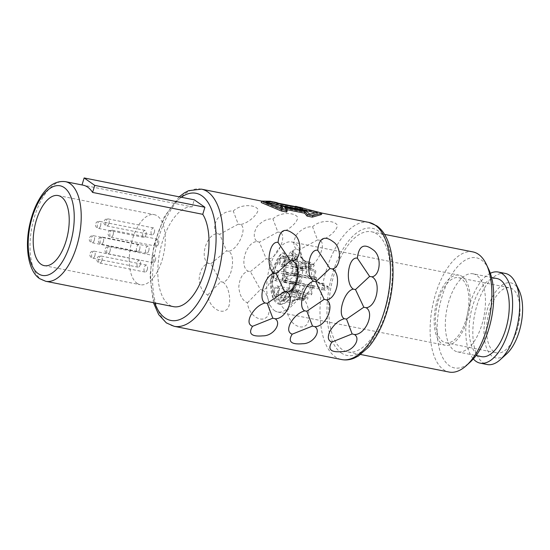<?xml version="1.0" encoding="UTF-8"?>
<svg xmlns="http://www.w3.org/2000/svg" width="550" height="550" viewBox="0 0 550 550"><rect width="100%" height="100%" fill="white"/><g stroke="black" fill="none" stroke-linecap="round" stroke-linejoin="round"><path stroke-width="0.41" stroke-dasharray="2.75 2.06" d="M274.532 310.599A35.723 16.947 -78.8 0 0 277.784 312.022A35.723 16.947 -78.8 0 0 300.561 283.869A35.723 16.947 -78.8 0 0 294.958 243.361A35.723 16.947 -78.8 0 0 291.699 241.945A35.723 16.947 -78.8 0 0 268.923 270.091A35.723 16.947 -78.8 0 0 274.532 310.599M288.166 257.242A5.101 2.42 101.2 0 1 291.28 253.722A5.101 2.42 101.2 0 1 292.407 260.219A5.101 2.42 101.2 0 1 289.293 263.739A5.101 2.42 101.2 0 1 288.166 257.242M279.778 259.696A5.101 2.42 101.2 0 1 282.893 256.183A5.101 2.42 101.2 0 1 284.02 262.673A5.101 2.42 101.2 0 1 280.906 266.193A5.101 2.42 101.2 0 1 279.778 259.696M273.529 274.051A5.101 2.42 101.2 0 1 276.643 270.531A5.101 2.42 101.2 0 1 277.771 277.021A5.101 2.42 101.2 0 1 274.656 280.541A5.101 2.42 101.2 0 1 273.529 274.051M274.127 289.486A5.101 2.42 101.2 0 1 277.248 285.966A5.101 2.42 101.2 0 1 278.369 292.462A5.101 2.42 101.2 0 1 275.254 295.982A5.101 2.42 101.2 0 1 274.127 289.486M281.126 294.387A5.101 2.42 101.2 0 1 284.24 290.868A5.101 2.42 101.2 0 1 285.368 297.364A5.101 2.42 101.2 0 1 282.253 300.884A5.101 2.42 101.2 0 1 281.126 294.387M289.245 285.065A5.101 2.42 101.2 0 1 292.359 281.545A5.101 2.42 101.2 0 1 293.487 288.035A5.101 2.42 101.2 0 1 290.373 291.555A5.101 2.42 101.2 0 1 289.245 285.065M292.38 268.531A5.101 2.42 101.2 0 1 295.494 265.011A5.101 2.42 101.2 0 1 296.622 271.507A5.101 2.42 101.2 0 1 293.507 275.021A5.101 2.42 101.2 0 1 292.38 268.531M282.624 275.495A5.101 2.42 101.2 0 1 285.739 271.975A5.101 2.42 101.2 0 1 286.866 278.465A5.101 2.42 101.2 0 1 283.752 281.985A5.101 2.42 101.2 0 1 282.624 275.495M292.696 250.807L298.54 262.804L297.351 281.916L289.905 298.561L284.928 303.167L279.744 304.329A27.816 13.193 101.2 0 0 297.165 281.909A27.816 13.193 101.2 0 0 292.696 250.807L291.823 253.688A5.356 2.544 101.2 0 1 292.518 260.288L293.789 261.181A8.422 3.994 101.2 0 0 294.525 256.822A24.75 11.742 101.2 0 1 294.724 285.168A24.75 11.742 101.2 0 1 279.998 301.276A24.75 11.742 101.2 0 1 272.271 283.133A24.75 11.742 101.2 0 1 281.112 256.822A5.356 2.544 101.2 0 1 282.996 255.942A5.356 2.544 101.2 0 1 284.597 259.957L284.151 272.408A5.356 2.544 101.2 0 1 285.691 271.714L286.137 259.263L285.691 271.714M279.744 304.329A27.816 13.193 101.2 0 1 270.724 284.233A27.816 13.193 101.2 0 1 280.665 254.327A8.422 3.994 101.2 0 1 283.669 252.959A8.422 3.994 101.2 0 1 286.137 259.263M291.665 259.696A3.314 1.574 101.2 0 1 289.644 261.986A3.314 1.574 101.2 0 1 288.908 257.764A3.314 1.574 101.2 0 1 290.936 255.475A3.314 1.574 101.2 0 1 291.665 259.696M283.278 262.151A3.314 1.574 101.2 0 1 281.256 264.44A3.314 1.574 101.2 0 1 280.521 260.219A3.314 1.574 101.2 0 1 282.549 257.929A3.314 1.574 101.2 0 1 283.278 262.151M277.028 276.499A3.314 1.574 101.2 0 1 275.007 278.788A3.314 1.574 101.2 0 1 274.271 274.567A3.314 1.574 101.2 0 1 276.299 272.284A3.314 1.574 101.2 0 1 277.028 276.499M277.626 291.94A3.314 1.574 101.2 0 1 275.605 294.229A3.314 1.574 101.2 0 1 274.869 290.008A3.314 1.574 101.2 0 1 276.897 287.719A3.314 1.574 101.2 0 1 277.626 291.94M284.625 296.842A3.314 1.574 101.2 0 1 282.597 299.131A3.314 1.574 101.2 0 1 281.868 294.91A3.314 1.574 101.2 0 1 283.889 292.621A3.314 1.574 101.2 0 1 284.625 296.842M292.744 287.519A3.314 1.574 101.2 0 1 290.723 289.802A3.314 1.574 101.2 0 1 289.988 285.581A3.314 1.574 101.2 0 1 292.016 283.298A3.314 1.574 101.2 0 1 292.744 287.519M295.879 270.985A3.314 1.574 101.2 0 1 293.858 273.274A3.314 1.574 101.2 0 1 293.123 269.053A3.314 1.574 101.2 0 1 295.151 266.764A3.314 1.574 101.2 0 1 295.879 270.985M286.124 277.949A3.314 1.574 101.2 0 1 284.096 280.232A3.314 1.574 101.2 0 1 283.367 276.018A3.314 1.574 101.2 0 1 285.388 273.728A3.314 1.574 101.2 0 1 286.124 277.949M462.399 276.616A35.723 16.947 101.2 0 1 468.002 317.123A35.723 16.947 101.2 0 1 445.225 345.269A35.723 16.947 101.2 0 1 441.966 343.853A35.723 16.947 -78.8 0 1 436.363 303.346A35.723 16.947 -78.8 0 1 459.14 275.192A35.723 16.947 -78.8 0 1 462.399 276.616M137.053 283.298A35.723 16.947 -78.8 0 0 140.312 284.721A35.723 16.947 -78.8 0 0 163.089 256.568A35.723 16.947 -78.8 0 0 157.486 216.061A35.723 16.947 -78.8 0 0 154.227 214.644A35.723 16.947 -78.8 0 0 131.45 242.791A35.723 16.947 -78.8 0 0 137.053 283.298M458.645 277.695A33.172 15.737 -78.8 0 1 461.67 279.015A33.172 15.737 101.2 0 1 466.874 316.628A33.172 15.737 101.2 0 1 445.72 342.767A33.172 15.737 101.2 0 1 442.695 341.454A33.172 15.737 -78.8 0 1 437.491 303.834A33.172 15.737 -78.8 0 1 458.645 277.695L509.754 287.849A33.172 15.737 -78.8 0 0 488.606 313.988A33.172 15.737 -78.8 0 0 493.811 351.601A33.172 15.737 101.2 0 0 496.836 352.921A33.172 15.737 101.2 0 0 517.983 326.782A33.172 15.737 101.2 0 0 512.779 289.163A33.172 15.737 -78.8 0 0 509.754 287.849M519.179 290.668A38.273 18.157 -78.8 0 0 514.243 284.364A38.273 18.157 -78.8 0 0 487.389 309.238A38.273 18.157 -78.8 0 0 492.353 356.407A38.273 18.157 -78.8 0 0 506.619 353.911M505.292 273.433A46.441 22.034 -78.8 0 0 475.681 310.028A46.441 22.034 -78.8 0 0 482.969 362.691A46.441 22.034 -78.8 0 0 487.197 364.533M490.332 273.302A46.441 22.034 -78.8 0 0 467.582 313.294A46.441 22.034 -78.8 0 0 473.323 358.937M481.442 356.627A39.806 18.886 101.2 0 1 477.812 355.046A39.806 18.886 -78.8 0 1 471.57 309.904A39.806 18.886 -78.8 0 1 496.953 278.541M473.158 273.817A39.806 18.886 -78.8 0 1 476.781 275.392A39.806 18.886 101.2 0 1 483.031 320.533A39.806 18.886 101.2 0 1 457.648 351.904A39.806 18.886 101.2 0 1 454.018 350.322A39.806 18.886 -78.8 0 1 447.776 305.181A39.806 18.886 -78.8 0 1 473.158 273.817L491.576 277.475M488.696 269.273A56.134 26.634 -78.8 0 0 481.456 260.026A56.134 26.634 -78.8 0 0 442.069 296.505A56.134 26.634 -78.8 0 0 449.35 365.688A56.134 26.634 -78.8 0 0 470.271 362.031M472.924 251.914A61.242 29.054 -78.8 0 0 433.874 300.169A61.242 29.054 -78.8 0 0 443.486 369.621A61.242 29.054 -78.8 0 0 449.068 372.047M347.724 351.924A61.242 29.054 101.2 0 0 386.774 303.669A61.242 29.054 101.2 0 0 377.163 234.224A61.242 29.054 -78.8 0 0 371.58 231.791A61.242 29.054 -78.8 0 0 332.53 280.046A61.242 29.054 -78.8 0 0 342.141 349.491A61.242 29.054 101.2 0 0 347.724 351.924L360.663 354.496M286.736 212.059A69.919 33.172 101.2 0 0 284.281 209.137L286.378 209.55M269.053 203.081L265.341 203.356L281.304 209.777L282.982 210.107L283.429 208.649M280.988 207.969A69.919 33.172 101.2 0 1 282.982 210.107M280.445 207.467L305.999 212.541A69.919 33.172 101.2 0 1 308.536 215.188L310.221 215.518L310.668 214.06M314.779 212.822L317.364 213.689L310.221 215.518M270.016 201.218L269.569 202.689L261.229 202.538M269.569 202.689L274.856 203.741A69.919 33.172 101.2 0 1 277.915 204.676L298.189 208.704L298.629 207.254M321.482 214.507L295.13 207.762A69.919 33.172 101.2 0 1 298.189 208.704M302.218 297.921C309.403 302.383 311.554 322.857 305.339 325.786C300.369 329.684 288.626 323.984 287.086 310.681C282.095 308.495 279.221 303.201 278.451 294.8C279.304 286.034 282.384 280.782 287.698 279.043C278.493 273.962 285.897 249.624 296.691 249.439C292.951 246.022 292.992 240.996 296.808 234.376C301.806 228.91 307.058 226.373 312.572 226.786C320.169 219.519 333.252 220.736 336.201 223.926C340.911 226.634 328.549 239.195 319.749 240.233C327.092 243.389 317.577 265.299 308.041 267.011C315.652 271.645 310.936 296.636 302.218 297.921L300.059 297.44L290.063 279.51L287.698 279.043M262.563 290.043C269.748 294.504 271.899 314.978 265.684 317.907C260.714 321.812 248.971 316.113 247.424 302.809C242.44 300.623 239.559 295.322 238.789 286.921C239.649 278.156 242.729 272.903 248.043 271.171C238.831 266.083 246.242 241.746 257.036 241.567C253.296 238.143 253.337 233.124 257.153 226.504C262.151 221.031 267.403 218.501 272.917 218.907C280.514 211.64 293.597 212.864 296.539 216.047C301.256 218.762 288.894 231.323 280.094 232.354C287.437 235.51 277.922 257.428 268.386 259.139C275.997 263.773 271.281 288.757 262.563 290.043L260.404 289.561L250.408 271.631L248.043 271.171M222.908 282.171C230.093 286.632 232.244 307.106 226.029 310.035C221.052 313.933 209.316 308.234 207.769 294.931C202.785 292.744 199.904 287.451 199.134 279.049C199.994 270.277 203.074 265.031 208.388 263.292C199.176 258.211 206.587 233.874 217.381 233.688C213.641 230.271 213.675 225.246 217.498 218.625C222.489 213.153 227.748 210.623 233.262 211.035C240.859 203.768 253.942 204.985 256.884 208.175C261.601 210.884 249.239 223.444 240.439 224.482C247.775 227.631 238.267 249.556 228.731 251.261C236.342 255.894 231.626 280.885 222.908 282.171L220.742 281.689L210.753 263.759L208.388 263.292M302.177 209.866A69.919 33.172 101.2 0 0 299.207 208.643L302.349 209.323M287.086 310.681L300.059 297.44M308.041 267.011L305.862 266.626L299.035 249.996L317.536 239.924L312.572 226.786M290.063 279.51L305.862 266.626M319.749 240.233L317.536 239.924M299.035 249.996L296.691 249.439M247.424 302.809L260.404 289.561M268.386 259.139L266.207 258.748L259.38 242.117L277.874 232.045L272.917 218.907M250.408 271.631L266.207 258.748M280.094 232.354L277.874 232.045M259.38 242.117L257.036 241.567M207.769 294.931L220.742 281.689M228.731 251.261L226.552 250.876L219.718 234.245L238.219 224.173L233.262 211.035M210.753 263.759L226.552 250.876M240.439 224.482L238.219 224.173M219.718 234.245L217.381 233.688M300.417 208.814L300.864 207.343M284.281 209.137L284.721 207.687M300.891 208.979L301.256 207.769M317.364 213.689L317.804 212.245M299.207 208.643L299.647 207.185M265.341 203.356L265.781 201.919M281.304 209.777L281.744 208.319M305.999 212.541L306.439 211.097M308.536 215.188L308.983 213.723M274.856 203.741L275.303 202.269M277.915 204.676L278.355 203.225M295.13 207.762L295.474 206.628M82.012 184.951L192.149 206.883L194.294 199.829M192.149 206.883A50.779 24.09 -78.8 0 0 160.627 248.236A50.779 24.09 -78.8 0 0 168.877 304.645A50.779 24.09 101.2 0 0 173.511 306.659M81.991 185.006A50.779 24.09 101.2 0 1 83.133 185.171M154.296 232.471A3.575 1.698 -78.8 0 0 153.512 227.927A3.575 1.698 -78.8 0 0 151.326 230.388A3.575 1.698 -78.8 0 0 152.116 234.933A3.575 1.698 -78.8 0 0 154.296 232.471M158.51 243.76A3.575 1.698 -78.8 0 0 157.726 239.216A3.575 1.698 -78.8 0 0 155.54 241.677A3.575 1.698 -78.8 0 0 156.331 246.221A3.575 1.698 -78.8 0 0 158.51 243.76M155.375 260.288A3.575 1.698 -78.8 0 0 154.591 255.743A3.575 1.698 -78.8 0 0 152.405 258.204A3.575 1.698 -78.8 0 0 153.196 262.749A3.575 1.698 -78.8 0 0 155.375 260.288M147.256 269.617A3.575 1.698 -78.8 0 0 146.465 265.072A3.575 1.698 -78.8 0 0 144.286 267.534A3.575 1.698 -78.8 0 0 145.076 272.078A3.575 1.698 -78.8 0 0 147.256 269.617M140.257 264.715A3.575 1.698 -78.8 0 0 139.473 260.171A3.575 1.698 -78.8 0 0 137.287 262.632A3.575 1.698 -78.8 0 0 138.078 267.176A3.575 1.698 -78.8 0 0 140.257 264.715M139.659 249.274A3.575 1.698 -78.8 0 0 138.875 244.729A3.575 1.698 -78.8 0 0 136.689 247.191A3.575 1.698 -78.8 0 0 137.479 251.735A3.575 1.698 -78.8 0 0 139.659 249.274M145.908 234.926A3.575 1.698 -78.8 0 0 145.118 230.381A3.575 1.698 -78.8 0 0 142.938 232.843A3.575 1.698 -78.8 0 0 143.729 237.387A3.575 1.698 -78.8 0 0 145.908 234.926M148.754 250.718A3.575 1.698 -78.8 0 0 147.964 246.173A3.575 1.698 -78.8 0 0 145.784 248.641A3.575 1.698 -78.8 0 0 146.575 253.186A3.575 1.698 -78.8 0 0 148.754 250.718M310.867 262.412L304.061 260.769L301.153 257.51L306.817 262.707L313.61 264.337A3.314 1.574 101.2 0 1 311.671 266.358A3.314 1.574 101.2 0 1 310.867 262.412A19.394 9.199 -78.8 0 0 310.551 262.336A19.394 9.199 -78.8 0 0 310.028 262.261A5.101 2.42 101.2 0 0 311.327 268.111A5.101 2.42 101.2 0 0 314.229 265.21A19.394 9.199 101.2 0 0 313.61 264.337M299.234 297.364L294.607 296.443L286.357 296.361L286.969 292.407L292.951 292.009L297.577 292.93A3.314 1.574 101.2 0 1 298.925 292.098A3.314 1.574 101.2 0 1 299.661 296.312A3.314 1.574 101.2 0 1 299.234 297.364A19.394 9.199 -78.8 0 0 299.846 298.258A5.101 2.42 101.2 0 0 300.403 296.835A5.101 2.42 101.2 0 0 299.276 290.345A5.101 2.42 101.2 0 0 297.309 291.472A19.394 9.199 -78.8 0 0 297.577 292.93M297.309 291.472L292.683 290.551C290.029 289.919 287.444 290.276 284.907 291.631L282.659 295.446L284.653 297.846L295.212 297.337L299.846 298.258M297.199 283.181L289.926 281.751L285.333 280.026L284.501 276.602L291.699 275.337L298.43 276.684A3.314 1.574 101.2 0 1 299.062 280.878A3.314 1.574 101.2 0 1 297.199 283.181A19.394 9.199 -78.8 0 0 297.055 284.928A5.101 2.42 101.2 0 0 299.805 281.401A5.101 2.42 101.2 0 0 298.939 274.993A19.394 9.199 -78.8 0 0 298.43 276.684M298.939 274.993L290.861 273.357L282.404 275.811L283.188 280.995L288.413 283.271L297.055 284.928M302.376 267.623L297.749 266.702C294.381 266.014 292.236 264.571 291.308 262.364L293.37 260.081L300.939 263.038L305.566 263.959A3.314 1.574 101.2 0 1 305.312 266.53A3.314 1.574 101.2 0 1 303.284 268.812A3.314 1.574 101.2 0 1 302.376 267.623A19.394 9.199 -78.8 0 0 301.586 268.909A5.101 2.42 101.2 0 0 302.94 270.566A5.101 2.42 101.2 0 0 306.054 267.046A5.101 2.42 101.2 0 0 306.474 263.306A19.394 9.199 -78.8 0 0 305.566 263.959M306.474 263.306L301.84 262.384L292.353 258.06L289.204 261.573C289.843 264.846 292.428 266.984 296.959 267.994L301.586 268.909M308.983 263.416A19.394 9.199 101.2 0 1 309.602 264.289L306.384 262.989L300.149 255.482L302.143 260.019L305.394 261.346L310.028 262.261M299.021 299.537A19.394 9.199 101.2 0 1 298.368 299.461A19.394 9.199 101.2 0 1 298.176 299.413L292.435 300.211L291.136 302.644L296.147 299.502C298.389 297.949 300.747 297.426 303.222 297.942A19.394 9.199 101.2 0 1 302.314 298.574L296.718 299.241L292.841 301.166L297.612 299.365L303.648 300.458A3.314 1.574 101.2 0 1 303.896 299.282A3.314 1.574 101.2 0 1 305.924 297A3.314 1.574 101.2 0 1 306.948 299.496A19.394 9.199 101.2 0 0 307.849 298.856A5.101 2.42 101.2 0 0 306.268 295.247A5.101 2.42 101.2 0 0 303.153 298.767A5.101 2.42 101.2 0 0 302.809 300.334A19.394 9.199 101.2 0 0 302.995 300.376A19.394 9.199 101.2 0 0 303.648 300.458M307.443 292.683A19.394 9.199 101.2 0 1 306.659 293.989L301.235 293.714L302.363 289.802C303.696 285.436 306.377 283.951 310.42 285.361A19.394 9.199 101.2 0 1 309.897 287.045C306.446 286.089 304.136 286.921 302.981 289.548L302.899 292.222L312.077 293.604A3.314 1.574 101.2 0 1 312.022 289.96A3.314 1.574 101.2 0 1 314.043 287.671A3.314 1.574 101.2 0 1 314.531 287.966A19.394 9.199 101.2 0 0 315.047 286.282A5.101 2.42 101.2 0 0 314.394 285.918A5.101 2.42 101.2 0 0 311.279 289.438A5.101 2.42 101.2 0 0 311.293 294.91A19.394 9.199 101.2 0 0 312.077 293.604M311.877 276.609A19.394 9.199 101.2 0 1 311.747 278.355C307.876 277.805 305.979 276.148 306.048 273.377L306.199 267.135L311.389 269.074A19.394 9.199 101.2 0 1 311.644 270.545L307.175 269.149L306.673 273.13C307.161 275.034 308.901 276.189 311.877 276.609L316.511 277.53A3.314 1.574 101.2 0 1 315.886 277.647A3.314 1.574 101.2 0 1 315.157 273.426A3.314 1.574 101.2 0 1 316.278 271.466A19.394 9.199 101.2 0 0 316.016 269.995A5.101 2.42 101.2 0 0 314.414 272.91A5.101 2.42 101.2 0 0 315.542 279.4A5.101 2.42 101.2 0 0 316.374 279.276A19.394 9.199 101.2 0 0 316.511 277.53M309.602 264.289L314.229 265.21M298.176 299.413L302.809 300.334M303.222 297.942L307.849 298.856M302.314 298.574L306.948 299.496M306.659 293.989L311.293 294.91M310.42 285.361L315.047 286.282M309.897 287.045L314.531 287.966M311.747 278.355L316.374 279.276M311.389 269.074L316.016 269.995M311.644 270.545L316.278 271.466M319.413 282.803L316.669 281.854L315.006 279.613L319.344 283.731L322.912 285.251L327.539 286.172A3.314 1.574 -78.8 0 1 325.518 288.461A3.314 1.574 -78.8 0 1 324.782 284.24L315.913 281.325L314.009 277.592L320.1 284.261L323.654 285.773L328.281 286.694L327.539 286.172M320.155 283.319L324.782 284.24M328.281 286.694A5.101 2.42 101.2 0 1 325.167 290.214A5.101 2.42 101.2 0 1 324.039 283.718M294.525 256.822L297.406 269.445L294.903 285.182L288.241 297.522L280.197 301.311L274.395 295.666L272.449 283.188L275.062 268.455L281.291 256.857L283.188 255.991L284.776 259.992L284.329 272.442L285.869 271.748M279.95 304.356L273.247 298.306L270.896 284.295L273.79 267.568L280.844 254.361L283.869 253.014L286.316 259.298M291.823 253.688L291.995 253.722C293.26 254.973 293.487 257.173 292.689 260.329L293.789 261.181M292.875 250.841L291.995 253.722M294.704 256.857L293.968 261.216M341.117 352.853A64.811 30.752 -78.8 0 0 386.588 310.736A64.811 30.752 -78.8 0 0 378.18 230.863A64.811 30.752 -78.8 0 0 332.716 272.979A64.811 30.752 -78.8 0 0 341.117 352.853M368.864 222.406A69.919 33.172 -78.8 0 0 324.28 277.496A69.919 33.172 -78.8 0 0 335.252 356.785A69.919 33.172 -78.8 0 0 341.626 359.556M201.424 189.152A69.919 33.172 -78.8 0 0 156.846 244.248A69.919 33.172 -78.8 0 0 167.812 323.531A69.919 33.172 -78.8 0 0 174.185 326.308M181.301 197.244A64.811 30.752 -78.8 0 0 154.763 302.94M65.505 181.672A50.779 24.09 -78.8 0 0 33.131 221.684A50.779 24.09 -78.8 0 0 41.099 279.269A50.779 24.09 -78.8 0 0 45.726 281.284M108.914 223.458A3.575 1.698 -78.8 0 0 108.123 218.914A3.575 1.698 -78.8 0 0 105.944 221.375A3.575 1.698 -78.8 0 0 106.734 225.919A3.575 1.698 -78.8 0 0 108.914 223.458M113.128 234.747A3.575 1.698 -78.8 0 0 112.338 230.202A3.575 1.698 -78.8 0 0 110.158 232.664A3.575 1.698 -78.8 0 0 110.949 237.208A3.575 1.698 -78.8 0 0 113.128 234.747M109.993 251.274A3.575 1.698 -78.8 0 0 109.203 246.73A3.575 1.698 -78.8 0 0 107.023 249.198A3.575 1.698 -78.8 0 0 107.814 253.742A3.575 1.698 -78.8 0 0 109.993 251.274M101.867 260.604A3.575 1.698 -78.8 0 0 101.083 256.059A3.575 1.698 -78.8 0 0 98.897 258.521A3.575 1.698 -78.8 0 0 99.688 263.065A3.575 1.698 -78.8 0 0 101.867 260.604M94.875 255.702A3.575 1.698 -78.8 0 0 94.084 251.157A3.575 1.698 -78.8 0 0 91.905 253.619A3.575 1.698 -78.8 0 0 92.696 258.163A3.575 1.698 -78.8 0 0 94.875 255.702M94.277 240.261A3.575 1.698 -78.8 0 0 93.486 235.716A3.575 1.698 -78.8 0 0 91.307 238.178A3.575 1.698 -78.8 0 0 92.098 242.722A3.575 1.698 -78.8 0 0 94.277 240.261M100.526 225.913A3.575 1.698 -78.8 0 0 99.736 221.368A3.575 1.698 -78.8 0 0 97.556 223.829A3.575 1.698 -78.8 0 0 98.34 228.374A3.575 1.698 -78.8 0 0 100.526 225.913M103.366 241.704A3.575 1.698 -78.8 0 0 102.582 237.16A3.575 1.698 -78.8 0 0 100.396 239.628A3.575 1.698 -78.8 0 0 101.186 244.173A3.575 1.698 -78.8 0 0 103.366 241.704M292.683 290.551A19.394 9.199 -78.8 0 0 292.951 292.009M294.607 296.443A19.394 9.199 -78.8 0 0 295.212 297.337M294.312 274.072A19.394 9.199 -78.8 0 0 293.803 275.763M292.572 282.26A19.394 9.199 -78.8 0 0 292.428 284.013M301.84 262.384A19.394 9.199 -78.8 0 0 300.939 263.038M297.749 266.702A19.394 9.199 -78.8 0 0 296.959 267.994M306.233 261.491A19.394 9.199 -78.8 0 0 305.924 261.415A19.394 9.199 -78.8 0 0 305.394 261.346M322.912 285.251L323.654 285.773M277.784 312.022L445.225 345.269M44.254 265.643L140.312 284.721M291.699 241.945L459.14 275.192M58.169 195.566L154.227 214.644M445.72 342.767L496.836 352.921M457.648 351.904L476.066 355.561M371.58 231.791L384.519 234.362M261.663 201.114L321.915 213.084M179.149 196.817L164.23 216.92L153.89 245.059L150.012 275.681L153.429 302.672M153.512 227.927L108.123 218.914A3.575 3.575 0 0 0 104.012 221.375A3.575 3.575 0 0 0 106.734 225.919L152.116 234.933M157.726 239.216L112.338 230.202A3.575 3.575 0 0 0 108.226 232.664A3.575 3.575 0 0 0 110.949 237.208L156.331 246.221M154.591 255.743L109.203 246.73A3.575 3.575 0 0 0 105.091 249.198A3.575 3.575 0 0 0 107.814 253.742L153.196 262.749M146.465 265.072L101.083 256.059A3.575 3.575 0 0 0 96.965 258.521A3.575 3.575 0 0 0 99.688 263.065L145.076 272.078M139.473 260.171L94.084 251.157A3.575 3.575 0 0 0 89.973 253.619A3.575 3.575 0 0 0 92.696 258.163L138.078 267.176M138.875 244.729L93.486 235.716A3.575 3.575 0 0 0 89.375 238.184A3.575 3.575 0 0 0 92.098 242.722L137.479 251.735M145.118 230.381L99.736 221.368A3.575 3.575 0 0 0 95.618 223.829A3.575 3.575 0 0 0 98.34 228.374L143.729 237.387M147.964 246.173L102.582 237.16A3.575 3.575 0 0 0 98.464 239.628A3.575 3.575 0 0 0 101.186 244.173L146.575 253.186M289.644 261.986L311.671 266.358M310.551 262.336L305.553 261.326M297.612 299.365L302.995 300.376M275.605 294.229L286.357 296.361M289.293 263.739L311.327 268.111M282.597 299.131L292.841 301.166M283.889 292.621L305.924 297M282.253 300.884L291.136 302.644M284.24 290.868L306.268 295.247M290.723 289.802L302.899 292.222M292.016 283.298L314.043 287.671M290.373 291.555L301.235 293.714M292.359 281.545L314.394 285.918M293.858 273.274L315.886 277.647M295.151 266.764L307.175 269.149M293.507 275.021L315.542 279.4M295.494 265.011L306.199 267.135M291.28 253.722L300.149 255.482M281.256 264.44L303.284 268.812M282.549 257.929L293.37 260.081M280.906 266.193L302.94 270.566M282.893 256.183L292.353 258.06M275.007 278.788L289.926 281.751M276.299 272.284L291.699 275.337M274.656 280.541L288.413 283.271M276.643 270.531L290.861 273.357M275.254 295.982L284.646 297.846M277.248 285.966L299.276 290.345M276.897 287.719L298.925 292.098M290.936 255.475L301.153 257.503M284.096 280.232L325.518 288.461M283.752 281.985L325.167 290.214M285.739 271.975L314.009 277.592M315.913 281.325L316.669 281.854M319.344 283.731L320.1 284.261M285.388 273.728L315.006 279.606"/><path stroke-width="0.82" d="M61.428 196.982A35.723 16.947 101.2 0 1 67.031 237.497A35.723 16.947 101.2 0 1 44.254 265.643A35.723 16.947 101.2 0 1 40.996 264.227A35.723 16.947 -78.8 0 1 35.392 223.712A35.723 16.947 -78.8 0 1 58.169 195.566A35.723 16.947 -78.8 0 1 61.428 196.982M498.238 272.03A46.441 22.034 -78.8 0 1 502.473 273.879A46.441 22.034 101.2 0 1 509.761 326.542A46.441 22.034 101.2 0 1 480.15 363.138L487.197 364.533A46.441 22.034 -78.8 0 0 500.273 359.666L506.619 353.911A38.273 18.157 -78.8 0 0 519.179 290.668L515.515 282.927A46.441 22.034 -78.8 0 0 509.527 275.275A46.441 22.034 -78.8 0 0 505.292 273.433L498.238 272.03A46.441 22.034 -78.8 0 0 490.332 273.302M473.323 358.937A46.441 22.034 -78.8 0 0 475.915 361.288A46.441 22.034 101.2 0 0 480.15 363.138M500.273 359.666A46.441 22.034 -78.8 0 0 515.515 282.927M491.576 277.475L496.953 278.541A39.806 18.886 -78.8 0 1 500.576 280.122A39.806 18.886 101.2 0 1 506.825 325.263A39.806 18.886 101.2 0 1 481.442 356.627L476.066 355.561M360.663 354.496L449.068 372.047A61.242 29.054 -78.8 0 0 466.311 365.626L470.271 362.031A56.134 26.634 -78.8 0 0 488.696 269.273L486.406 264.44A61.242 29.054 -78.8 0 0 478.507 254.347A61.242 29.054 -78.8 0 0 472.924 251.914L384.519 234.362M466.311 365.626A61.242 29.054 -78.8 0 0 486.406 264.44M321.482 214.507L312.29 217.14L312.744 215.669L321.915 213.063L321.482 214.507M286.378 209.55L304.549 213.159A69.919 33.172 101.2 0 1 307.003 216.088L312.29 217.14M295.474 206.628L295.577 206.291A71.445 33.901 101.2 0 1 298.629 207.254L278.355 203.225A71.445 33.901 101.2 0 0 275.303 202.269L270.016 201.218L261.669 201.101L261.229 202.538L281.449 211.014L286.736 212.059L287.183 210.588A71.445 33.901 101.2 0 0 284.721 207.687L304.989 211.709A71.445 33.901 101.2 0 1 307.45 214.617L312.744 215.669M353.32 289.128C344.279 290.544 336.875 314.889 344.327 318.732C338.772 320.299 334.029 324.383 330.082 330.983C327.271 336.875 327.862 340.567 331.856 342.066C327.312 349.449 330.749 352.626 342.176 351.601C352.853 351.801 361.357 338.8 354.461 334.531C365.434 334.929 374.942 312.978 366.163 307.746C376.867 306.762 381.583 281.772 371.986 276.836C380.586 275.509 382.037 255.75 373.106 249.817C364.086 242.907 358.834 245.692 357.349 258.163C348.116 256.169 344.678 283.504 353.32 289.128L355.493 289.561L363.804 307.23L346.521 319.076L352.138 333.933L331.856 342.066M313.665 281.249C304.624 282.666 297.22 307.01 304.673 310.853C299.118 312.428 294.367 316.511 290.428 323.104C287.616 329.003 288.207 332.695 292.201 334.187C287.657 341.571 291.094 344.754 302.521 343.729C313.197 343.929 321.702 330.921 314.799 326.652C325.779 327.058 335.28 305.106 326.507 299.867C337.212 298.884 341.928 273.9 332.331 268.964C340.924 267.63 342.382 247.871 333.444 241.938C324.431 235.036 319.179 237.82 317.694 250.284C308.461 248.298 305.016 275.632 313.665 281.249L315.831 281.683L324.149 299.358L306.866 311.197L312.482 326.061L292.201 334.187M274.01 273.377C264.969 274.794 257.558 299.138 265.018 302.981C259.462 304.549 254.712 308.632 250.766 315.232C247.961 321.124 248.552 324.816 252.546 326.315C248.002 333.699 251.439 336.875 262.866 335.851C273.543 336.05 282.04 323.049 275.144 318.78C286.124 319.179 295.625 297.227 286.853 291.995C297.557 291.012 302.273 266.021 292.676 261.085C301.269 259.758 302.727 239.999 293.789 234.066C284.776 227.157 279.524 229.941 278.039 242.413C268.799 240.419 265.361 267.754 274.01 273.377L276.176 273.811L284.494 291.479L267.211 303.325L272.821 318.182L252.546 326.315M302.617 208.423L302.177 209.866L276.623 204.792A69.919 33.172 101.2 0 0 273.653 203.569L271.968 203.239L272.415 201.774L274.093 202.111A71.445 33.901 101.2 0 1 277.062 203.349L302.617 208.423A71.445 33.901 101.2 0 0 299.647 207.185L317.804 212.245L310.668 214.06L308.983 213.723A71.445 33.901 101.2 0 0 306.439 211.097L280.878 206.023L280.445 207.467A69.919 33.172 101.2 0 1 280.988 207.969M344.327 318.732L346.521 319.076M357.349 258.163L369.614 276.423L355.493 289.561M369.614 276.423L371.986 276.836M363.804 307.23L366.163 307.746M352.138 333.933L354.461 334.531M304.673 310.853L306.866 311.197M317.694 250.284L329.952 268.544L315.831 281.683M329.952 268.544L332.331 268.964M324.149 299.358L326.507 299.867M312.482 326.061L314.799 326.652M265.018 302.981L267.211 303.325M278.039 242.413L290.297 260.666L276.176 273.811M290.297 260.666L292.676 261.085M284.494 291.479L286.853 291.995M272.821 318.182L275.144 318.78M261.669 201.101L281.896 209.543L287.183 210.588M281.449 211.014L281.896 209.543M302.349 209.323L314.779 212.822M271.968 203.239L269.053 203.081M295.577 206.291L321.915 213.063M307.003 216.088L307.45 214.617M304.549 213.159L304.989 211.709M280.878 206.023A71.445 33.901 101.2 0 1 283.429 208.649L265.781 201.919L272.415 201.774M276.623 204.792L277.062 203.349M273.653 203.569L274.093 202.111M202.758 214.314A50.779 24.09 101.2 0 1 204.153 272.786A50.779 24.09 101.2 0 1 173.511 306.659L45.726 281.284A50.779 24.09 -78.8 0 0 78.107 241.271A50.779 24.09 -78.8 0 0 70.139 183.686A50.779 24.09 -78.8 0 0 65.505 181.672L83.133 185.171A50.779 24.09 101.2 0 1 87.759 187.192A50.779 24.09 101.2 0 1 92.599 192.438L202.758 214.314L204.903 207.261L94.744 185.384L92.599 192.438M82.012 184.951L84.136 177.952L194.294 199.829L204.903 207.261M84.136 177.952L94.744 185.384M368.864 222.406L376.709 225.803C391.758 236.087 396.598 267.004 390.438 297.825C386.237 318.271 378.998 334.661 368.72 346.988L358.518 355.926L354.427 358.043C350.137 359.858 345.874 360.367 341.626 359.556A69.919 33.172 -78.8 0 0 386.21 304.466A69.919 33.172 -78.8 0 0 375.237 225.184A69.919 33.172 -78.8 0 0 368.864 222.406L321.915 213.084M153.429 302.672L158.709 314.627L166.347 322.905L174.185 326.308A69.919 33.172 -78.8 0 0 218.769 271.212A69.919 33.172 -78.8 0 0 207.797 191.929A69.919 33.172 -78.8 0 0 201.424 189.152L261.663 201.114M154.763 302.94A64.811 30.752 -78.8 0 0 164.869 317.852A64.811 30.752 -78.8 0 0 210.341 275.736A64.811 30.752 -78.8 0 0 201.933 195.855A64.811 30.752 -78.8 0 0 181.301 197.244M64.274 187.619A45.677 21.67 -78.8 0 0 32.23 217.298A45.677 21.67 -78.8 0 0 38.149 273.591A45.677 21.67 -78.8 0 0 70.194 243.911A45.677 21.67 -78.8 0 0 64.274 187.619M174.185 326.308L341.626 359.556M201.424 189.152L188.561 190.692L184.484 192.823L179.149 196.817M65.505 181.672C57.365 180.634 50.084 184.278 43.677 192.603C36.974 201.341 32.216 212.465 29.411 225.981C24.661 248.579 28.786 271.618 39.627 278.644L45.726 281.284"/></g></svg>
